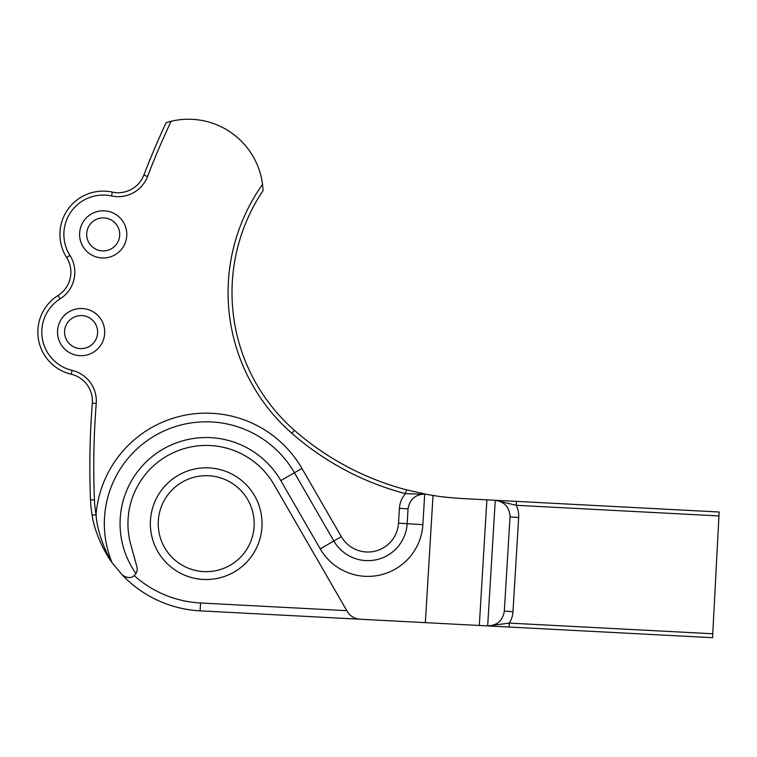 <?xml version="1.0" encoding="UTF-8"?>
<svg xmlns="http://www.w3.org/2000/svg" width="757" height="757" viewBox="0 0 757 757"><rect width="100%" height="100%" fill="white"/><g stroke="black" fill="none" stroke-linecap="round" stroke-linejoin="round"><path stroke-width="1.14" d="M262.054 523.674A55.848 55.848 0 0 1 206.207 579.521A55.848 55.848 0 0 1 150.359 523.674A55.848 55.848 0 0 1 206.207 467.817A55.848 55.848 0 0 1 262.054 523.674M158.222 523.674A47.984 47.984 0 0 0 206.207 571.658A47.984 47.984 0 0 0 254.191 523.674A47.984 47.984 0 0 0 206.207 475.689A47.984 47.984 0 0 0 158.222 523.674M424.705 494.103A15.736 15.736 0 0 1 426.617 494.34L405.497 493.649A280.582 280.582 0 0 1 291.833 433.269A187.083 187.083 0 0 1 262.547 184.377L263.086 190.527A183.147 183.147 0 0 0 294.426 430.317A276.655 276.655 0 0 0 406.5 489.845L426.617 494.34A276.655 276.655 0 0 0 433.023 495.438L425.349 622.642L200.141 610.842A115.793 115.793 0 0 1 122.274 574.979L112.377 563.066C105.091 553.622 94.511 532.568 92.174 515.366A115.793 115.793 0 0 1 90.509 499.913A814.362 814.362 0 0 1 92.326 403.159A27.536 27.536 0 0 0 71.186 374.213A43.263 43.263 0 0 1 58.034 295.504A27.536 27.536 0 0 0 66.625 257.512A43.263 43.263 0 0 1 112.348 192.108A27.536 27.536 0 0 0 143.877 175.066A814.362 814.362 0 0 1 166.133 122.634L171.12 121.262A810.425 810.425 0 0 0 147.549 176.476A31.463 31.463 0 0 1 111.516 195.959A39.336 39.336 0 0 0 69.947 255.402A31.463 31.463 0 0 1 60.134 298.835A39.336 39.336 0 0 0 72.095 370.381A31.463 31.463 0 0 1 96.243 403.472A810.425 810.425 0 0 0 94.436 499.752A111.866 111.866 0 0 0 96.054 514.675C97 531.338 105.478 552.336 111.922 562.252A101.873 101.873 0 0 1 179.844 425.273A101.873 101.873 0 0 1 294.426 472.737L333.837 541A39.336 39.336 0 0 0 407.162 523.702L408.051 508.865C409.622 499.45 415.177 494.529 424.705 494.103L422.86 524.648A55.062 55.062 0 0 1 320.211 548.863L280.8 480.6A86.137 86.137 0 0 0 120.07 523.674A86.137 86.137 0 0 0 135.948 573.503A8.649 8.649 0 0 1 134.178 575.585A107.929 107.929 0 0 0 200.558 602.988L346.801 610.653M122.274 574.979C128.16 578.897 132.721 578.405 135.948 573.503A8.649 8.649 0 0 0 136.885 566.719L130.753 544.482A78.274 78.274 0 0 1 273.987 484.537L347.217 611.372A15.736 15.736 0 0 0 360.02 619.217C354.437 618.753 350.169 616.141 347.217 611.372M718.942 515.933L516.246 505.307L495.135 500.263L719.15 512.006L712.564 637.697L479.313 625.471L486.893 499.838L495.135 500.263A15.736 15.736 0 0 1 495.258 500.273L487.678 625.907M516.444 501.38L516.246 505.307A24.385 24.385 0 0 1 518.659 517.447L510.019 516.927L510.048 515.981C509.187 506.916 504.257 501.683 495.258 500.273M79.599 234.396A23.599 23.599 0 0 0 103.198 257.995A23.599 23.599 0 0 0 126.797 234.396A23.599 23.599 0 0 0 103.198 210.796A23.599 23.599 0 0 0 79.599 234.396M86.677 234.396A16.522 16.522 0 0 0 103.198 250.917A16.522 16.522 0 0 0 119.72 234.396A16.522 16.522 0 0 0 103.198 217.874A16.522 16.522 0 0 0 86.677 234.396M57.513 332.096A23.599 23.599 0 0 0 81.113 355.695A23.599 23.599 0 0 0 104.712 332.096A23.599 23.599 0 0 0 81.113 308.496A23.599 23.599 0 0 0 57.513 332.096M64.591 332.096A16.522 16.522 0 0 0 81.113 348.617A16.522 16.522 0 0 0 97.634 332.096A16.522 16.522 0 0 0 81.113 315.584A16.522 16.522 0 0 0 64.591 332.096M425.349 622.642L479.313 625.471M262.547 184.377A74.735 74.735 0 0 0 171.12 121.262M433.023 495.438C439.855 496.677 449.62 497.709 462.309 498.541L486.893 499.838M510.019 516.927A15.736 15.736 0 0 0 510.038 516.605A15.736 15.736 0 0 1 510.019 516.927L504.332 611.154C502.78 620.503 497.273 625.433 487.801 625.916L509.319 623.106L712.772 633.77M509.12 627.033L509.319 623.106A24.385 24.385 0 0 0 512.972 611.675L504.332 611.154M406.5 489.845L405.497 493.649A24.385 24.385 0 0 0 399.422 508.344L408.051 508.865M399.422 508.344L398.523 523.182A30.677 30.677 0 0 1 341.331 536.675L301.92 468.413A110.522 110.522 0 0 0 96.054 514.675L92.174 515.366M94.436 499.752L90.509 499.913M72.095 370.381L71.186 374.213M69.947 255.402L66.625 257.512M518.659 517.447L512.972 611.675M301.92 468.413L280.8 480.6M341.331 536.675L320.211 548.863M398.523 523.182L422.86 524.648M294.426 430.317L291.833 433.269M147.549 176.476L143.877 175.066M111.516 195.959L112.348 192.108M60.134 298.835L58.034 295.504M96.243 403.472L92.326 403.159M200.141 610.842L200.558 602.988M111.922 562.252L112.291 562.905"/></g></svg>
